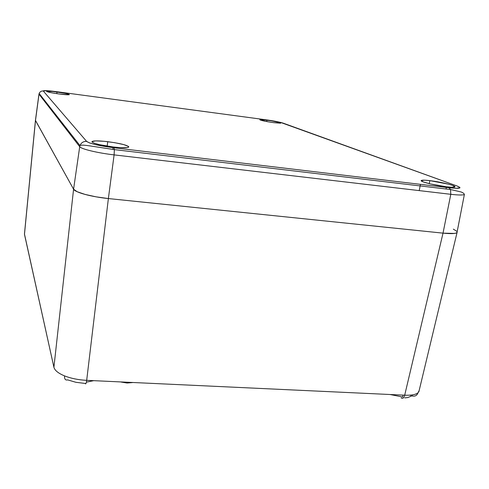 <?xml version="1.0" encoding="UTF-8"?>
<svg xmlns="http://www.w3.org/2000/svg" width="489" height="489" viewBox="0 0 489 489"><rect width="100%" height="100%" fill="white"/><g stroke="black" fill="none" stroke-linecap="round" stroke-linejoin="round"><path stroke-width="0.73" d="M121.223 382.068L127.097 383.021L127.213 382.227L127.097 383.021L132.385 382.594M403.015 395.112L402.624 396.982L403.015 395.112M86.364 382.16L93.576 380.699M457.184 232.244L456.31 232.99L457.16 232.306L456.31 232.99L454.391 233.436L443.022 233.143L108.375 198.558L96.107 196.841L85.123 194.433L77.207 191.743L73.576 189.212L35.483 120.532L24.474 234.359L24.933 236.425L24.462 233.986L35.44 120.404M456.31 232.99C454.489 233.76 450.063 233.815 443.022 233.143L404.696 395.191L86.687 380.338C86.186 383.529 85.697 384.568 85.227 383.449C85.697 384.568 86.186 383.529 86.687 380.338C78.429 379.916 71.046 378.431 64.536 375.888C64.383 379.116 65.422 380.448 67.641 379.88C65.422 380.448 64.383 379.116 64.536 375.888C71.046 378.431 78.429 379.916 86.687 380.338L404.696 395.191L443.022 233.143L108.375 198.558L86.687 380.338L108.375 198.558C99.346 197.562 91.596 196.193 85.123 194.433C78.656 192.684 74.805 190.948 73.576 189.212L35.446 120.349M418.016 392.771C415.748 394.654 411.31 395.46 404.696 395.191C411.31 395.46 415.748 394.654 418.016 392.771L419.165 390.528L418.016 392.771C417.013 395.607 414.947 396.652 411.824 395.913L412.6 394.867M24.456 234.005L53.912 367.257L73.576 189.212L53.912 367.257C54.719 370.399 58.258 373.278 64.536 375.888C58.258 373.278 54.719 370.399 53.912 367.257L24.474 234.359L35.44 120.373L38.967 94.077L35.483 120.532L73.576 189.212L79.713 146.706L39.01 94.194L35.483 120.532L73.576 189.212L79.713 146.706C81.186 149.041 97.659 152.996 114.102 154.885L108.375 198.558C91.688 196.902 74.872 192.318 73.576 189.212L77.213 191.743L85.11 194.433L96.082 196.835L108.375 198.558L443.022 233.143L450.791 194.304L114.102 154.885L108.375 198.558L443.022 233.143L450.791 194.304C458.633 195.184 463.162 195.227 464.385 194.439L456.995 232.562C455.675 233.724 451.017 233.919 443.022 233.143L454.379 233.436M411.824 395.913L407.789 397.551L404.745 397.899M85.227 383.449L75.911 382.3L67.641 379.88M402.624 396.982L390.234 394.55M410.601 395.503L410.986 395.081M404.696 395.191C403.89 398.058 402.71 398.957 401.163 397.899C402.71 398.957 403.89 398.058 404.696 395.191M266.957 120.16C275.118 121.358 279.726 122.342 280.778 123.106L273.712 122.666L267.556 121.706L260.331 120.068L259.842 119.695L262.037 119.634L270.967 120.759L279.323 122.452L280.68 122.947L280.46 123.21L273.712 122.666C265.466 121.455 260.839 120.471 259.824 119.719L266.957 120.16L266.725 121.553L266.957 120.16M446.341 187.434L446.017 188.992M429.849 180.637C440.87 181.902 456.689 185.838 454.904 186.939C454.195 187.415 451.384 187.373 446.469 186.81L430.277 183.913L423.217 181.89L421.255 180.502L424.898 180.19L429.849 180.637L448.309 184.121L452.655 185.429L454.959 186.871L451.518 187.244L446.469 186.81C435.161 185.52 419.409 181.541 421.255 180.502C421.989 180.007 424.849 180.05 429.849 180.637L429.232 183.662L429.849 180.637M57.005 91.981C64.487 93.044 68.613 93.912 69.377 94.585C68.766 94.97 65.318 94.762 59.035 93.961L50.618 92.58L46.62 91.431L52.781 91.474L65.239 93.326L68.882 94.249L69.328 94.64L68.9 94.744L59.035 93.961C51.486 92.886 47.335 92.018 46.583 91.351C47.244 90.966 50.715 91.174 57.005 91.981L56.803 93.65L57.005 91.981M113.063 147.678L112.831 149.408M107.751 141.682C120.587 143.436 127.592 145.202 128.766 146.975C127.727 148.002 122.519 148.002 113.155 146.975L99.212 144.603L94.383 143.253L92.06 142.073L91.963 141.608L95.746 140.893L104.304 141.309L114.793 142.702L123.845 144.622L128.534 146.456L128.778 146.938L128.326 147.323L127.171 147.592L120.031 147.617L113.155 146.975C100.166 145.202 93.087 143.436 91.926 141.682C93.051 140.624 98.326 140.624 107.751 141.682L107.164 146.138L107.751 141.682M457.148 231.786L456.995 232.562M39.01 94.194L79.713 146.706L79.982 145.594C81.229 142.654 83.448 141.266 86.651 141.425L43.264 90.985C41.284 90.856 39.921 91.7 39.169 93.503L39.187 93.454C39.951 91.681 41.308 90.856 43.264 90.985L86.651 141.425L89.615 142.953L95.856 144.701L113.968 147.788L449.018 187.752L455.571 188.32L459.972 187.819L459.77 187.324L456.928 185.942L280.38 122.354L265.998 119.805L56.706 91.694L46.785 90.679L43.264 90.985C43.533 90.349 48.014 90.587 56.706 91.694L265.998 119.805C273.889 120.917 279.58 122.024 283.076 123.112L456.928 185.942C462.643 188.271 460.008 188.876 449.018 187.752L450.552 189.555L450.791 194.304L450.54 189.53L449.018 187.752L113.968 147.788L114.377 149.616L114.102 154.885L450.791 194.304M456.928 231.407L453.327 229.127M86.651 141.425C83.485 141.26 81.272 142.623 80.007 145.514L79.713 146.706C81.186 149.041 97.659 152.996 114.102 154.885L114.377 149.646L113.968 147.788C99.01 145.795 89.903 143.674 86.651 141.425M47.861 105.606L48.827 105.826M52.928 112.146L53.863 112.256M418.908 391.61L418.608 392.117M457.068 232.477L418.902 391.61M38.967 94.077L39.169 93.503L79.982 145.594C81.058 144.683 86.315 145.374 90.086 145.93L114.377 149.616L450.54 189.53L461.121 191.969C463.089 192.776 464.177 193.601 464.391 194.439M45.3 102.305L45.398 101.455M419.207 190.606L420.479 184.347"/></g></svg>
